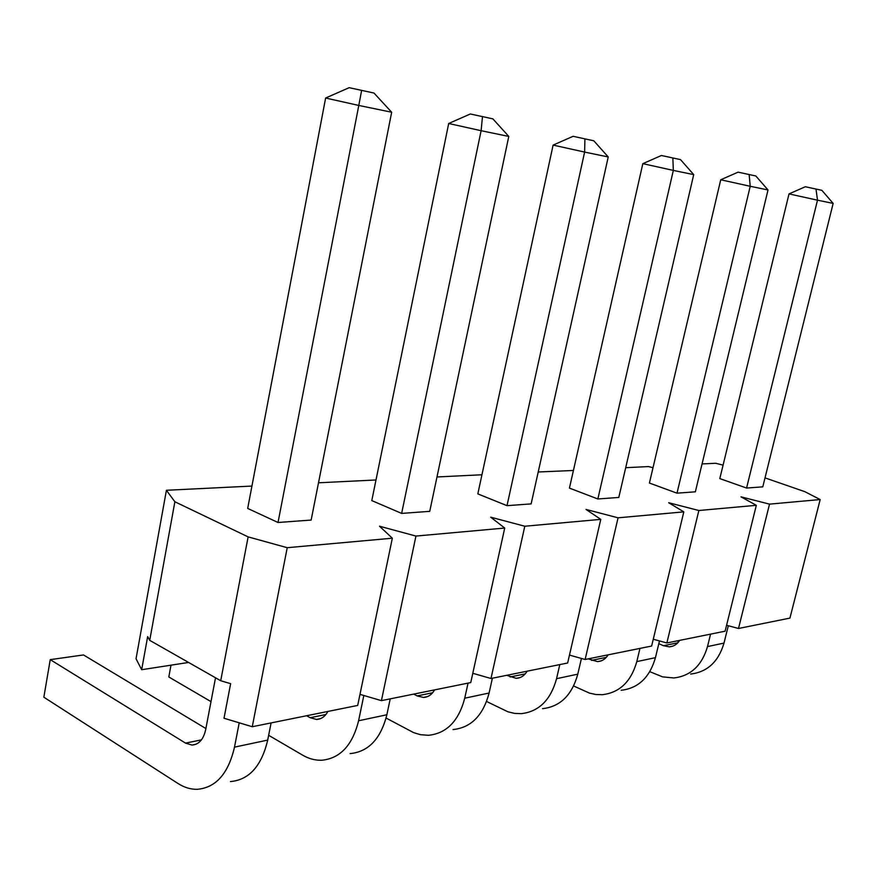<?xml version="1.0" encoding="UTF-8"?>
<svg xmlns="http://www.w3.org/2000/svg" width="877" height="877" viewBox="0 0 877 877"><rect width="100%" height="100%" fill="white"/><g stroke="black" fill="none" stroke-linecap="round" stroke-linejoin="round"><path stroke-width="1.32" d="M349.178 87.678L373.975 93.039L391.668 112.234L311.149 520.061L278.02 522.495L247.687 508.43L325.63 98.027L349.178 87.678M271.092 722.922L267.704 740.089C261.532 766.07 249.123 779.894 230.476 781.56M391.668 112.234L358.792 105.448L278.02 522.495M239.213 722.801L234.499 747.138C228.316 773.657 215.895 787.721 197.215 789.322C190.66 789.432 184.236 787.48 177.954 783.468L43.85 697.204L50.241 659.647L185.54 743.115L191.953 745.066C198.871 744.584 203.431 739.486 205.656 729.774L215.523 677.789M50.241 659.647L83.501 654.944L205.887 728.546M325.63 98.027L358.792 105.448L361.642 90.353M470.324 113.988L492.885 118.866L508.781 136.428L429.741 511.346L401.644 513.407L371.793 500.592L448.695 123.493L470.324 113.988M390.221 698.848L386.867 714.755C380.771 738.84 368.515 751.797 350.098 753.606M508.781 136.428L481.111 130.706L401.644 513.407M363.834 695.494L358.594 720.762C352.466 745.307 340.166 758.462 321.684 760.249C315.183 760.447 308.814 758.748 302.598 755.13L268.647 735.299M306.621 715.742L310.151 717.715L316.509 719.436C321.289 719.239 325.082 716.575 327.899 711.444M170.982 665.172L168.812 676.978L210.995 701.622M448.695 123.493L481.111 130.706L482.493 116.608M573.109 136.308L593.806 140.791L608.232 156.961L531.133 503.891L507.005 505.667L477.822 493.894L553.113 145.1L573.109 136.308M492.392 678.206L489.103 693.016C483.128 715.468 471.113 727.647 453.047 729.565M608.232 156.961L584.619 152.083L507.005 505.667M468.044 683.128L464.733 698.202C458.726 721.037 446.645 733.402 428.48 735.299L420.346 734.674L413.637 732.635L386.088 718.044M413.703 694.102L417.167 695.91L423.427 697.434C428.129 697.204 431.857 694.683 434.619 689.881M553.113 145.1L584.619 152.083L584.926 138.862M661.422 155.492L680.53 159.625L693.718 174.622L618.8 497.445L597.851 498.98L569.436 488.094L642.83 163.659L661.422 155.492M581.429 658.441L577.79 674.161C571.957 695.176 560.217 706.676 542.578 708.649M693.718 174.622L673.328 170.412L597.851 498.98M559.8 664.591L556.566 678.677C550.701 700.032 538.895 711.696 521.135 713.659L514.503 713.374L507.904 711.795L486.603 701.479M506.698 675.323L516.202 678.338C520.806 678.074 524.457 675.696 527.165 671.19M642.83 163.659L673.328 170.412L672.856 157.959M738.105 172.155L755.853 175.992L768.011 189.958L695.351 491.811L677 493.17L649.408 483.041L720.73 179.774L738.105 172.155M659.471 640.934L655.448 657.651C649.769 677.406 638.335 688.292 621.146 690.287M768.011 189.958L750.219 186.286L677 493.17M639.958 648.399L636.801 661.62C631.089 681.681 619.579 692.698 602.269 694.705L595.801 694.496L589.366 693.071L573.635 685.978M607.18 655.02L607.849 655.327M588.204 658.857L597.478 661.609C601.962 661.335 605.525 659.066 608.167 654.823M720.73 179.774L750.219 186.286L749.155 174.534M805.327 186.746L821.892 190.331L833.15 203.409L762.793 486.856L746.568 488.05L719.809 478.59L789.015 193.905L805.327 186.746M728.316 625.729L724.007 643.082C718.493 661.718 707.377 672.034 690.659 674.051M833.15 203.409L817.507 200.186L746.568 488.05M710.567 634.137L707.498 646.59C701.951 665.49 690.747 675.948 673.909 677.965L662.595 676.869L649.813 671.672M677.077 640.901L678.798 641.646M658.802 643.674L663.451 645.713L669.261 646.842C673.624 646.546 677.099 644.398 679.664 640.374M789.015 193.905L817.507 200.186L815.994 189.048M702.071 463.933L715.687 463.264L723.087 465.128M625.707 467.693L648.509 466.564L653.014 467.715M538.226 471.99L573.426 470.478M436.987 476.967L481.944 474.764M318.504 482.799L376.003 479.971M472.791 673.295L490.988 678.491L524.797 526.233L490.703 517.178L504.724 528.053L415.939 536.066L379.511 526.222L392.337 538.204L287.228 547.697L248.125 536.888L174.874 501.765L166.411 490.276L251.929 486.066M524.797 526.233L600.778 519.37L586.033 509.438L618.066 517.814L683.819 511.872L668.669 502.718L698.859 510.513L756.325 505.316L740.988 496.842L769.524 504.132L820.181 499.55L804.801 491.657L765.018 477.888M392.337 538.204L357.695 705.426L252.258 726.726L224.008 718.241L230.64 683.665L220.708 680.738L248.125 536.888M166.411 490.276L136.045 658.77L141.668 669.71L147.665 636.581L149.726 640.342L220.708 680.738M287.228 547.697L252.258 726.726M359.987 694.365L381.418 700.635L415.939 536.066M381.418 700.635L470.752 682.58L504.724 528.053M569.48 655.097L585.123 659.482L618.066 517.814M490.988 678.491L567.649 663.001L600.778 519.37M653.266 639.223L666.86 642.962L698.859 510.513M585.123 659.482L651.633 646.042L683.819 511.872M726.573 625.257L738.5 628.491L769.524 504.132M666.86 642.962L725.104 631.199L756.325 505.316M738.5 628.491L789.936 618.099L820.181 499.55M149.726 640.342L174.874 501.765M141.668 669.71L188.577 662.453M267.704 740.089L234.499 747.138M201.436 739.87L185.54 743.115M386.867 714.755L358.594 720.762M325.904 714.503L310.151 717.715M489.103 693.016L464.733 698.202M432.668 692.753L417.167 695.91M577.79 674.161L556.566 678.677M525.246 673.887L510.085 676.967M655.448 657.651L636.801 661.62M606.292 657.366L591.515 660.381M724.007 643.082L707.498 646.59M677.844 642.786L663.451 645.713M191.953 745.066L196.097 744.211M316.509 719.436L320.609 718.592M423.427 697.434L427.461 696.601M516.202 678.338L520.149 677.526M597.478 661.609L601.326 660.819M669.261 646.842L673.01 646.075"/></g></svg>
